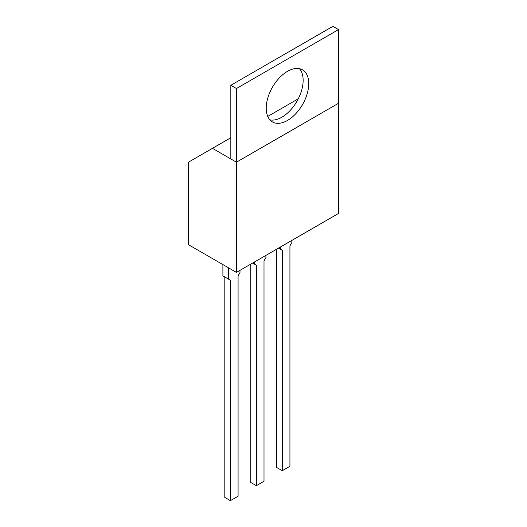 <?xml version="1.0" encoding="UTF-8"?>
<svg xmlns="http://www.w3.org/2000/svg" width="527" height="527" viewBox="0 0 527 527"><rect width="100%" height="100%" fill="white"/><g stroke="black" fill="none" stroke-linecap="round" stroke-linejoin="round"><path stroke-width="0.79" d="M230.833 137.731L188.475 162.191L188.475 244.699L236.452 272.4L338.525 213.468L338.525 29.591L236.452 88.523L230.833 85.282L332.912 26.35L338.525 29.591M212.46 148.344L236.452 162.191L338.525 103.259L236.452 162.191L230.833 158.95L230.833 85.282M299.455 68.681A30.072 17.365 -60 0 1 296.912 101.329A30.072 17.365 -60 0 1 269.91 119.86M236.452 272.4L236.452 88.523M266.221 108.167A30.072 17.365 -60 0 1 279.35 77.904A30.072 17.365 -60 0 1 302.524 69.847A30.072 17.365 -60 0 1 302.524 104.577A30.072 17.365 -60 0 1 272.452 121.935A30.072 17.365 -60 0 1 266.221 108.167M298.282 98.793L267.749 116.421M276.668 249.179L276.668 467.469L282.281 470.71L282.281 250.299L278.506 248.118L282.281 250.299M291.853 240.411L291.853 242.565L289.936 245.878L289.936 466.29L282.281 470.71M280.371 249.192L280.371 247.044M250.74 264.146L250.74 482.442L256.353 485.683L256.353 265.265L252.578 263.085L256.353 265.265M265.924 255.384L265.924 257.532L264.007 260.845L264.007 481.263L256.353 485.683M254.442 264.165L254.442 262.011M224.812 497.409L230.424 500.65L230.424 280.239L224.812 276.998L224.812 497.409M239.996 270.351L239.996 272.505L238.085 275.819L238.085 496.23L230.424 500.65M222.901 264.574L222.901 275.891L230.424 280.239M228.514 279.132L228.514 267.815"/></g></svg>
